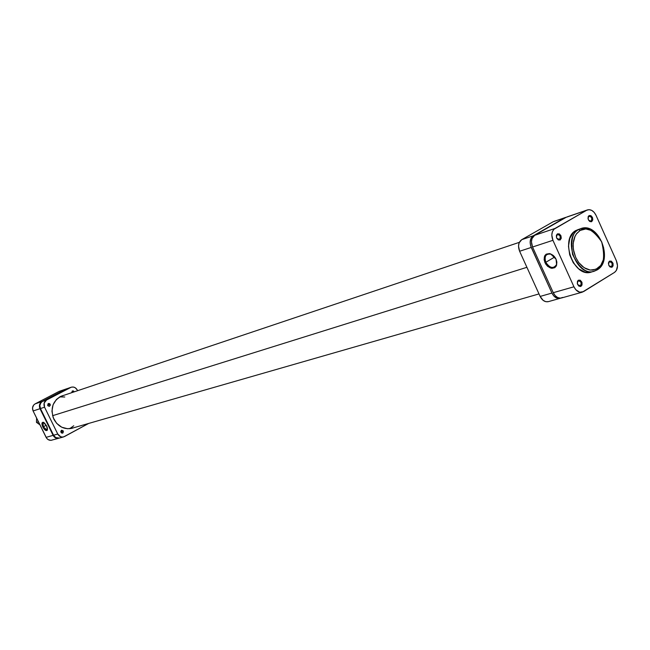 <?xml version="1.0" encoding="UTF-8"?>
<svg xmlns="http://www.w3.org/2000/svg" width="650" height="650" viewBox="0 0 650 650"><rect width="100%" height="100%" fill="white"/><g stroke="black" fill="none" stroke-linecap="round" stroke-linejoin="round"><path stroke-width="0.97" d="M578.159 280.922L577.265 283.221L578.159 280.922L577.566 281.092L578.5 280.776C581.197 281.539 581.815 283.221 580.369 285.821L581.092 286.276C577.501 285.894 576.591 283.871 578.354 280.207L577.428 281.426L577.411 283.904L578.752 285.992L580.653 286.463L582.01 285.049L582.026 282.579L580.222 280.199L578.354 280.207C581.937 280.589 582.847 282.612 581.092 286.276L577.655 284.562L580.369 285.821L579.629 286.033L580.369 285.821C581.791 282.864 581.051 281.231 578.159 280.922M558.261 239.915L559.471 239.525C560.918 236.608 560.178 234.967 557.245 234.593L556.367 237.096L557.245 234.593L556.587 234.812L557.513 234.479C560.292 235.194 560.942 236.876 559.471 239.525L560.186 239.964C556.554 239.501 555.636 237.469 557.432 233.854L556.343 235.617L556.692 238.136L558.293 239.939L560.186 239.964L561.275 238.201L560.918 235.682L559.333 233.886L557.432 233.854C561.064 234.317 561.982 236.356 560.186 239.964L556.733 238.217L559.471 239.525L558.911 239.704M609.302 261.861L608.433 263.705L609.302 261.861L608.741 262.023L609.619 261.714C612.235 262.47 612.852 264.119 611.463 266.671L612.178 267.109C608.709 266.711 607.815 264.721 609.505 261.146L608.473 262.892L608.831 265.363L609.919 266.817L611.764 267.296L613.064 265.923L613.072 263.502L611.317 261.154L609.505 261.146C612.974 261.552 613.86 263.543 612.178 267.109L609.05 265.793L611.463 266.671L610.781 266.874L611.463 266.671C612.82 263.794 612.105 262.186 609.302 261.861M589.916 221.536L591.329 221.748L591.752 221.577L591.037 221.146C592.426 218.311 591.703 216.694 588.867 216.304L587.982 218.294L588.867 216.304L588.242 216.515L589.103 216.198C591.809 216.913 592.451 218.562 591.037 221.146L591.752 221.577C588.234 221.097 587.34 219.091 589.062 215.572L588.153 216.734L588.144 219.148L589.461 221.227L591.037 221.146L588.632 220.269L591.037 221.146L590.517 221.325M554.588 256.839L550.948 254.166C545.805 253.541 544.091 256.246 545.797 262.291L544.952 262.665C543.091 256.1 544.96 253.159 550.55 253.833L556.043 259.204L556.871 262.121L556.286 266.021L554.767 267.719L551.379 268.287L547.69 266.386L545.691 264.038L544.115 259.773L544.676 255.889L546.171 254.174L549.559 253.573L553.272 255.458L555.287 257.822L556.043 259.204L556.668 265.062C553.361 270.01 549.461 269.206 544.952 262.665L545.797 262.291C544.351 258.497 544.871 255.807 547.373 254.231C549.803 253.321 552.207 254.191 554.588 256.839M580.174 230.417C585.886 225.899 593.052 229.694 601.664 241.816C605.256 256.904 603.817 265.826 597.334 268.58L597.049 269.969L594.189 271.237C576.672 277.664 561.925 237.949 578.736 229.547L580.174 230.417L585.812 228.954L591.874 230.62L597.431 235.137L601.664 241.816L603.582 247.642L604.159 251.656L603.558 259.293L600.706 265.476L596.026 269.262L590.208 270.067L584.139 267.727L578.752 262.584L575.673 257.351L573.357 249.397L573.17 243.384L575.006 236.291L576.737 233.464L580.174 230.417L578.736 229.547L580.897 228.572L576.006 230.449L578.736 229.547C572.691 231.766 570.635 240.078 572.577 254.475C579.54 268.361 586.739 273.942 594.189 271.237L597.049 269.969L597.334 268.58L592.67 270.124L589.558 269.961L585.999 268.783L582.221 266.297L578.622 262.413L575.673 257.351L573.771 251.656L573.081 246.017L573.495 241.012L574.706 236.966L576.387 233.935L580.174 230.417M554.726 257.018L545.797 262.291L554.726 257.018M597.163 269.896C614.014 260.553 598.829 221.65 580.897 228.572L576.006 230.449C559.203 238.842 573.934 278.468 591.427 272.041L597.041 269.969M587.446 209.909L566.15 217.311L534.625 235.324L532.017 238.582L531.44 241.808L532.553 247.008L553.264 292.687L555.141 295.588L557.602 297.505L560.276 298.155L562.754 297.432M580.474 286.504L580.97 286.203L580.474 286.504M552.939 240.313L551.801 235.032L552.37 231.757L553.922 229.271L586.674 210.259L589.119 209.649L591.76 210.405L594.181 212.387L596.026 215.312L616.379 260.731L617.5 265.874L616.379 270.441L614.543 272.382L583.505 291.639L579.67 292.199L575.835 289.746L573.942 286.796L552.939 240.313L532.553 247.008L553.264 292.687L573.942 286.796L552.939 240.313C550.981 234.967 551.663 231.01 554.994 228.451L586.674 210.259L566.15 217.311L534.625 235.324L554.994 228.451L534.625 235.324C531.31 237.851 530.619 241.751 532.553 247.008L552.939 240.313M591.752 221.577L592.792 219.863L592.442 217.393L590.891 215.621L589.062 215.572C592.572 216.06 593.466 218.059 591.752 221.577M578.183 229.474L573.471 232.416L569.814 238.379L568.482 246.261L569.692 254.832L573.276 262.762L578.654 268.824L585 272.09L588.226 272.504L591.321 272.074M582.262 292.183L561.511 297.976C558.147 298.577 555.401 296.814 553.264 292.687L573.942 286.796C576.103 290.989 578.874 292.784 582.262 292.183L614.543 272.382C617.671 269.807 618.288 265.923 616.379 260.731L596.026 215.312C593.767 210.941 590.915 209.137 587.47 209.901L566.946 216.954M556.083 259.301C557.416 263.031 556.863 265.647 554.418 267.158C551.021 268.141 548.153 266.516 545.797 262.291C549.941 268.304 553.54 269.035 556.571 264.493L556.083 259.301M52.553 415.699L526.914 267.312L52.553 415.699M64.789 396.996L59.711 396.906M69.623 428.732L73.751 425.766M43.29 426.823C45.061 429.837 46.442 430.755 47.45 429.577L47.011 430.089L43.29 426.823L46.256 425.246L43.29 426.823L43.03 422.508L43.721 422.484C42.226 422.459 42.079 423.914 43.29 426.823L42.835 427.026L43.29 426.823M46.605 425.896L47.361 430.032C46.264 431.308 44.761 430.308 42.835 427.026L42.096 422.833L43.071 422.264L44.598 423.109L46.971 426.717L47.499 429.008L47.093 430.438L45.37 430.235L42.835 427.026C41.519 423.865 41.673 422.289 43.298 422.305L46.605 425.896M65.942 389.09L42.006 401.554L65.942 389.09L58.882 391.511L35.108 403.877L33.613 405.121L32.524 407.908L33.101 410.963L46.646 438.246L48.149 439.628L50.96 440.343L58.914 438.214C56.428 438.709 54.494 437.759 53.113 435.362L39.609 407.713L39.593 404.592L42.006 401.554L35.108 403.877L58.882 391.511L65.942 389.09M58.914 438.214L56.071 438.092L53.658 436.256L39.991 408.704L33.101 410.963L46.101 437.361L53.113 435.362L46.101 437.361C47.474 439.733 49.392 440.676 51.862 440.18M59.499 391.251L66.528 388.838M33.101 410.963L39.991 408.704C38.813 405.616 39.488 403.236 42.006 401.554L35.108 403.877C32.597 405.551 31.931 407.916 33.101 410.963M36.473 422.37L36.587 418.056L36.473 422.37L38.423 421.769L36.473 422.37L39.918 424.799L36.473 422.37M63.359 431.015L62.554 433.128L60.767 431.762L63.359 431.015L63.034 432.868L62.018 433.16L61.076 432.575L61.726 430.219L63.359 431.015L60.767 431.762L61.254 430.479L63.359 431.015M74.189 391.69L71.654 392.543L74.189 391.69L73.377 390.926L72.329 390.975L71.687 392.673L72.507 390.902L74.189 391.69M50.204 404.243L49.457 406.323L47.759 405.527L48.092 403.683L49.627 403.601L50.367 405.104L49.392 406.339L47.913 405.787L48.506 403.455L50.204 404.243L47.613 405.104L50.204 404.243M73.629 427.765L72.256 428.236C64.399 429.853 58.273 426.839 53.861 419.201C49.969 408.273 52.731 400.473 62.156 395.817L63.554 395.428L60.125 396.679L56.461 399.425L53.097 404.714L51.943 411.125L53.186 417.666L56.631 423.321L61.75 427.221L67.738 428.773L73.629 427.765M67.031 388.668L42.461 401.399L40.958 402.642L39.861 405.47L40.446 408.558L53.576 435.232L55.632 437.523L59.386 438.084C56.891 438.579 54.958 437.629 53.576 435.232L40.446 408.558L44.558 407.201L57.752 434.038L60.734 436.784L62.676 437.068L64.529 436.532L88.668 423.442L63.594 436.914C61.092 437.409 59.142 436.451 57.752 434.038L53.576 435.232L57.752 434.038L44.558 407.201C43.371 404.097 44.046 401.7 46.581 400.01L44.159 403.073L44.558 407.201L40.446 408.558C39.268 405.47 39.934 403.081 42.461 401.399L66.414 388.928L70.623 387.481L46.581 400.01L42.461 401.399L46.581 400.01L71.232 387.221C73.808 386.588 75.831 387.53 77.301 390.057L75.262 387.757L73.426 387.051L71.516 387.14L66.414 388.928L71.207 387.229M77.618 390.699L77.301 390.057L77.618 390.699M548.348 301.649L560.828 298.114L558.951 298.521L556.278 297.879L553.808 295.961L551.939 293.069L540.142 296.433C542.262 300.511 545.001 302.25 548.348 301.649L545.789 301.673L543.181 300.389L540.142 296.433L519.618 251.257L518.521 246.114L519.098 242.921L521.706 239.688L553.126 221.78L566.304 217.23L533.325 235.763L564.834 217.758L553.938 221.422M560.178 298.342C556.822 298.943 554.076 297.188 551.939 293.069L540.142 296.433L519.618 251.257L531.245 247.439L551.939 293.069L530.619 245.749L530.132 242.247L530.709 239.021L533.325 235.763L521.706 239.688L553.126 221.78L565.606 217.409M519.618 251.257L531.245 247.439C529.311 242.182 530.01 238.29 533.325 235.763L521.706 239.688C518.399 242.198 517.701 246.049 519.618 251.257M558.293 239.939L559.195 239.647M579.109 286.236L580.011 285.976M610.285 267.069L611.138 266.817M589.94 221.544L590.785 221.26M588.258 216.482L588.876 216.271M608.766 261.966L609.318 261.804M577.598 281.036L578.175 280.865M556.611 234.772L557.253 234.561M555.019 266.801L554.418 267.158M556.571 264.493L556.668 265.062M60.808 396.346L519.342 242.336M70.842 428.569L539.004 293.922M47.45 429.577L47.361 430.032M43.721 422.484L43.298 422.305M63.594 436.914L59.377 438.084"/></g></svg>
